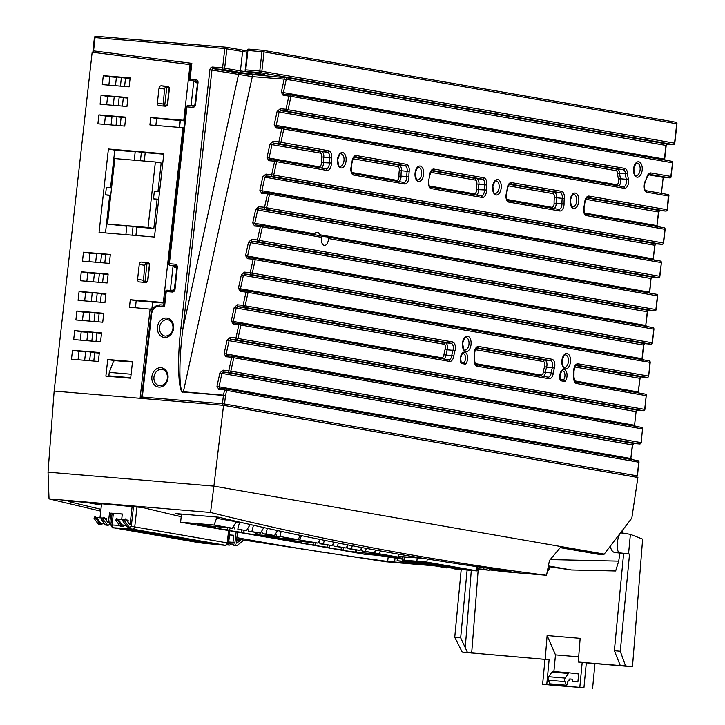 <?xml version="1.0" encoding="UTF-8"?>
<svg xmlns="http://www.w3.org/2000/svg" width="725" height="725" viewBox="0 0 725 725"><rect width="100%" height="100%" fill="white"/><g stroke="black" fill="none" stroke-linecap="round" stroke-linejoin="round"><path stroke-width="1.09" d="M461.2 362.391L460.611 358.032C461.979 353.954 462.813 352.441 463.13 353.501A5.002 2.8 94.8 0 1 465.468 358.966A5.002 2.8 94.8 0 1 464.118 362.527L461.028 361.983L464.118 362.527L465.477 364.177L461.245 363.433L460.466 361.893M559.908 379.211L560.688 380.752A6.498 3.634 -85.2 0 1 559.8 375.287A6.498 3.634 -85.2 0 1 564.113 369.451A6.498 3.634 -85.2 0 1 566.977 376.538A6.498 3.634 -85.2 0 1 564.92 381.495L563.561 379.846A5.002 2.8 94.8 0 0 564.911 376.284A5.002 2.8 94.8 0 0 562.573 370.819C562.256 369.759 561.422 371.272 560.053 375.351L560.643 379.71M261.48 225.475L320.976 235.833L261.39 225.457A1.504 1.242 99.9 0 1 262.368 227.034L259.441 240.446L656.143 309.557L657.675 295.9A1.504 1.504 0 0 0 656.433 294.259A1.504 1.242 99.9 0 1 657.421 295.836L657.675 295.9M320.885 235.824L321.673 237.365L260.347 226.517L254.566 226.037A1.504 0.843 -85.2 0 1 255.472 224.949A1.504 0.843 -85.2 0 1 255.517 224.958L261.218 225.439M255.662 209.489L257.683 210.005L259.396 208.673L652.428 277.122L658.209 277.612L265.178 209.153L259.396 208.673A1.504 0.843 94.8 0 1 258.734 207.033A1.504 0.843 94.8 0 1 258.78 206.77L255.662 209.489L252.726 222.901L314.596 233.84A6.253 3.498 -85.2 0 1 317.178 232.272A6.253 3.498 -85.2 0 1 319.662 234.719L649.491 292.166L650.47 293.752M321.664 236.441L327.084 236.903L328.443 238.543A6.253 3.498 -85.2 0 1 328.371 239.794A6.253 3.498 -85.2 0 1 324.392 245.422A6.253 3.498 -85.2 0 1 321.465 238.597A6.253 3.498 -85.2 0 1 321.673 237.365M327.265 236.93L656.352 294.25A1.504 1.242 99.9 0 1 656.433 294.259L327.084 236.903M282.741 127.419L623.201 186.715A1.504 1.242 99.9 0 1 624.279 188.31L283.819 129.014L280.883 142.417A1.504 1.242 99.9 0 1 279.478 143.804A1.504 0.843 -85.2 0 1 278.817 142.172A1.504 0.843 -85.2 0 1 278.862 141.901L281.789 128.497L276.007 128.008A1.504 0.843 -85.2 0 1 276.923 126.92A1.504 0.843 -85.2 0 1 276.959 126.929L282.741 127.419A1.504 1.242 99.9 0 1 283.819 129.014L281.789 128.497M543.433 376.338A5.002 2.8 -85.2 0 0 545.445 372.405L551.227 372.886A20.001 11.183 -85.2 0 1 552.396 367.629L546.614 367.14A1.504 0.453 17.2 0 1 544.638 366.424A3.498 1.958 94.8 0 0 544.865 365.327A3.498 1.958 94.8 0 0 543.324 361.512A1.504 1.242 99.9 0 1 544.729 360.126A5.002 2.8 -85.2 0 1 546.931 365.572A5.002 2.8 -85.2 0 1 546.614 367.14A20.001 11.183 94.8 0 0 545.445 372.405L543.378 372.079A21.505 12.026 -85.2 0 1 544.638 366.424M564.422 367.33A6.253 3.498 94.8 0 0 568.391 361.702A6.253 3.498 94.8 0 0 565.464 354.869C564.857 353.646 563.76 355.531 562.147 360.524C562.817 366.388 563.579 368.653 564.422 367.33M464.979 350.012A6.253 3.498 94.8 0 0 468.957 344.384A6.253 3.498 94.8 0 0 466.021 337.551C465.423 336.327 464.317 338.212 462.713 343.206C463.384 349.06 464.136 351.335 464.979 350.012M248.512 242.159L250.533 242.676L252.246 241.343L648.694 310.391L654.485 310.88L258.028 241.833L252.246 241.343A1.504 0.843 94.8 0 1 251.584 239.712A1.504 0.843 94.8 0 1 251.629 239.44L248.512 242.159L245.576 255.572L247.597 256.088L248.367 257.629L254.067 258.109M245.576 255.572L247.415 258.707A1.504 0.843 -85.2 0 1 248.322 257.629L248.312 257.629A1.504 0.843 -85.2 0 1 248.367 257.629M241.362 274.838L243.382 275.355L245.095 274.023L644.969 343.668L650.751 344.148L250.886 274.512L245.095 274.023A1.504 0.843 94.8 0 1 244.434 272.392A1.504 0.843 94.8 0 1 244.479 272.12L241.362 274.838L238.425 288.251L240.455 288.767L241.217 290.308A1.504 0.843 -85.2 0 1 241.217 290.308L246.917 290.788M241.126 290.299L241.18 290.299A1.504 0.843 -85.2 0 0 240.265 291.387L238.425 288.251M234.012 322.978L234.03 322.978A1.504 0.843 94.8 0 0 233.115 324.057L238.906 324.546A1.504 0.843 94.8 0 1 239.812 323.468L234.03 322.978A1.504 0.843 94.8 0 1 234.066 322.978L233.305 321.438L231.275 320.921L233.115 324.057M231.275 320.921L234.211 307.518L236.232 308.034L237.945 306.702L445.286 342.807A5.002 2.8 -85.2 0 1 447.488 348.254A5.002 2.8 -85.2 0 1 447.171 349.822A20.001 11.183 94.8 0 0 446.002 355.087A5.002 2.8 -85.2 0 1 443.99 359.02M224.134 353.601L634.565 425.249L636.097 411.592L229.091 340.705L226.155 354.117L226.916 355.658A1.504 0.843 94.8 0 0 226.88 355.649L226.88 355.649A1.504 0.843 94.8 0 0 225.964 356.736L224.134 353.601L227.061 340.188L229.091 340.705L230.804 339.373L637.502 410.205L643.283 410.694A1.504 1.242 -80.1 0 0 644.688 409.308L646.22 395.651L576.602 383.525A1.504 1.242 -80.1 0 0 575.523 381.93M639.704 443.963A1.504 0.843 -85.2 0 1 639.595 443.972A1.504 1.504 0 0 0 641.208 442.64L642.495 428.919L233.776 357.742A1.504 1.242 -80.1 0 0 232.707 356.147A1.504 0.843 94.8 0 0 232.662 356.138A1.504 0.843 94.8 0 0 231.755 357.226L225.964 356.736M225.475 388.817L219.775 388.337L219.004 386.797L630.832 458.517L632.363 444.86A1.504 1.242 99.9 0 1 633.768 443.473A1.504 0.843 -85.2 0 0 633.813 443.483A1.504 0.843 -85.2 0 1 633.813 443.483L639.595 443.972A1.504 0.843 -85.2 0 1 639.55 443.963A1.504 1.242 -80.1 0 0 640.963 442.576L230.84 371.155L233.776 357.742L231.755 357.226L228.819 370.638A1.504 0.843 -85.2 0 0 228.774 370.901A1.504 0.843 -85.2 0 0 229.435 372.532L223.653 372.052L633.768 443.473L639.55 443.963L229.435 372.532A1.504 1.242 -80.1 0 0 230.84 371.155L223.037 370.149L219.92 372.868L221.941 373.384L223.653 372.052A1.504 0.843 -85.2 0 1 222.992 370.412A1.504 0.843 -85.2 0 1 223.037 370.149M219.775 388.337A1.504 0.843 94.8 0 0 219.729 388.328L219.729 388.328A1.504 0.843 94.8 0 0 218.823 389.416L216.983 386.28L219.92 372.868M633.813 443.483L632.617 444.923L221.941 373.384L219.004 386.797L216.983 386.28M331.615 158.005A18.506 10.349 94.8 0 0 331.37 163.016A6.498 3.634 -85.2 0 1 331.298 164.62A6.498 3.634 -85.2 0 1 326.984 170.448A1.504 1.242 -80.1 0 0 326.005 168.862A5.002 2.8 94.8 0 0 326.051 168.871A5.002 2.8 94.8 0 0 329.232 164.367A5.002 2.8 94.8 0 0 329.286 163.134A20.001 11.183 -85.2 0 1 329.494 158.213A20.001 11.183 -85.2 0 1 329.549 157.715L331.615 158.005A6.498 3.634 -85.2 0 0 331.633 157.842A6.498 3.634 -85.2 0 0 328.769 150.764L278.862 141.901L273.071 141.42L269.954 144.139L271.984 144.656L273.697 143.323L321.574 151.661A5.002 2.8 -85.2 0 1 323.785 157.108A5.002 2.8 -85.2 0 1 323.767 157.234A20.001 11.183 94.8 0 0 323.703 157.724A20.001 11.183 94.8 0 0 323.495 162.654L321.411 162.772A21.505 12.026 -85.2 0 1 321.701 156.944A3.498 1.958 94.8 0 0 321.71 156.854A3.498 1.958 94.8 0 0 320.169 153.047L271.984 144.656L269.048 158.059L267.017 157.542L269.954 144.139M276.959 126.929L283.674 128.098L276.959 126.929L276.198 125.389L274.168 124.872L277.104 111.46L279.125 111.976L280.838 110.644L617.419 169.26A5.002 2.8 -85.2 0 1 619.658 173.157A20.001 11.183 94.8 0 0 620.555 178.785L626.337 179.274A1.504 0.671 -14.8 0 0 628.348 178.631A6.498 3.634 -85.2 0 1 628.593 182.473A6.498 3.634 -85.2 0 1 624.279 188.31M670.235 177.942L649.482 174.326A1.504 1.242 -80.1 0 0 650.896 172.94L670.815 176.411L670.969 177.308L670.235 177.942L663.212 177.353L661.418 193.367M663.212 177.353L648.449 174.779M247.062 52.182A12.506 0.517 6.4 0 1 242.594 51.511L224.786 48.521A1.504 0.843 -85.2 0 1 225.738 47.17A1.504 0.843 -85.2 0 1 225.783 47.179A1.504 1.242 99.9 0 1 226.852 48.774L224.677 68.141A1.504 1.242 99.9 0 1 223.273 69.518L213.358 68.685L239.903 73.316L287.68 77.919A1.504 1.242 -80.1 0 0 286.275 79.297L283.339 92.709L284.109 94.25L289.81 94.73M284.109 94.25A1.504 0.843 94.8 0 0 284.064 94.25L284.055 94.25A1.504 0.843 94.8 0 0 283.158 95.328L290.97 96.334L288.033 109.747L624.606 168.363A6.498 3.634 -85.2 0 1 627.524 173.429A18.506 10.349 94.8 0 0 628.348 178.631M645.93 190.666L668.459 194.59L645.839 190.648A1.504 1.242 99.9 0 1 646.827 192.234A6.498 3.634 -85.2 0 1 644.027 188.192A6.498 3.634 -85.2 0 1 645.033 181.54A18.506 10.349 94.8 0 0 646.972 176.818A6.498 3.634 -85.2 0 1 650.896 172.94M665.831 211.075A1.504 0.843 -85.2 0 1 665.722 211.075A1.504 1.504 0 0 0 667.335 209.743L668.368 194.581L668.613 196.031L646.827 192.234M258.78 206.77L264.562 207.259L267.498 193.847L261.716 193.358L259.876 190.222L261.897 190.738L262.667 192.279L268.368 192.759A1.504 0.843 -85.2 0 1 268.449 192.768A1.504 1.242 99.9 0 1 269.519 194.363L266.583 207.776L659.868 276.288L661.399 262.631A1.504 1.504 0 0 0 660.167 260.991A1.504 1.242 99.9 0 1 661.155 262.568L267.498 193.847A1.504 0.843 -85.2 0 1 268.404 192.759L262.622 192.27A1.504 0.843 -85.2 0 1 262.667 192.279M262.577 192.27L262.622 192.27A1.504 0.843 -85.2 0 0 261.716 193.358M326.984 170.448L276.669 161.684L273.733 175.097L265.93 174.091A1.504 0.843 94.8 0 0 265.885 174.363A1.504 0.843 94.8 0 0 266.546 175.994L656.161 243.854L661.943 244.343L272.328 176.483L266.546 175.994L264.833 177.326L261.897 190.738L653.225 258.897A1.504 1.242 -80.1 0 0 653.37 259.804M259.876 190.222L262.803 176.809L655.001 245.304L656.197 243.854A1.504 0.843 94.8 0 0 656.243 243.863M326.051 168.871L275.69 160.107A1.504 1.504 0 0 0 275.554 160.089A1.504 0.843 94.8 0 0 274.648 161.167L276.669 161.684A1.504 1.242 -80.1 0 0 275.6 160.089A1.504 0.843 94.8 0 0 275.554 160.089L269.772 159.6A1.504 0.843 94.8 0 0 269.772 159.6L269.718 159.591M267.017 157.542L268.857 160.678A1.504 0.843 94.8 0 1 269.772 159.6L269.048 158.059L319.054 166.777A3.498 1.958 94.8 0 0 321.374 163.632A3.498 1.958 94.8 0 0 321.411 162.772M667.435 144.048A1.504 0.843 -85.2 0 1 667.399 144.048L666.202 145.489L664.671 159.147L281.318 92.193L283.158 95.328M664.562 159.989A1.504 1.242 -80.1 0 1 664.417 159.083L665.949 145.426L286.275 79.297L252.318 76.633L211.954 70.071L182.954 328.588C178.703 359.473 178.939 394.228 183.38 391.781L223.454 395.152L224.605 389.896L218.823 389.416M239.903 73.316A1.504 1.242 -80.1 0 0 238.498 74.693L182.954 328.588L180.887 328.334L209.887 69.827L211.954 70.071A1.504 1.242 -80.1 0 1 213.358 68.685A1.504 0.843 -85.2 0 1 212.697 67.053L222.611 67.887L224.786 48.521L95.047 37.6L93.561 50.859L191.844 63.32L191.273 64.797M141.91 397.019L222.475 403.725L223.409 395.424L183.334 392.044A1.504 0.843 -85.2 0 1 183.38 391.781L252.318 76.633A1.504 0.843 -85.2 0 0 252.363 76.37A1.504 0.843 -85.2 0 0 251.702 74.738M183.334 392.044C178.314 394.463 176.972 359.428 180.887 328.334M649.636 293.072A1.504 1.242 -80.1 0 1 649.491 292.166L651.023 278.509L257.683 210.005L254.747 223.418L255.517 224.958M644.679 409.38L237.99 338.475L235.969 337.959L238.906 324.546L240.927 325.063A1.504 1.242 -80.1 0 0 239.857 323.468A1.504 0.843 94.8 0 0 239.812 323.468A1.504 1.504 0 0 1 239.948 323.477L448.585 359.817A5.002 2.8 94.8 0 0 448.63 359.827A5.002 2.8 94.8 0 0 451.784 355.567A20.001 11.183 -85.2 0 1 452.953 350.311A5.002 2.8 94.8 0 0 453.279 348.743A5.002 2.8 94.8 0 0 451.068 343.297A1.504 1.242 -80.1 0 0 452.482 341.91A6.498 3.634 -85.2 0 1 455.345 348.988A6.498 3.634 -85.2 0 1 454.928 351.027A18.506 10.349 94.8 0 0 453.841 355.893L443.945 354.761A21.505 12.026 -85.2 0 1 445.195 349.106A1.504 0.453 -162.8 0 0 447.171 349.822L452.953 350.311A1.504 0.453 17.2 0 1 454.928 351.027M563.651 379.864L560.47 379.311L563.651 379.864M643.438 410.694A1.504 0.843 -85.2 0 1 643.329 410.703A1.504 0.843 -85.2 0 1 643.283 410.694L236.586 339.862A1.504 1.242 -80.1 0 0 237.99 338.475L240.927 325.063L449.572 361.403A1.504 1.242 -80.1 0 0 448.494 359.808L240.029 323.504M641.208 442.64L642.495 428.919A1.504 1.242 -80.1 0 0 641.417 427.333L232.707 356.147L226.916 355.658M636.206 477.195A1.504 1.242 -80.1 0 0 637.23 475.854L637.221 475.917M637.483 475.917L638.761 462.197L226.626 390.413L225.475 395.669L223.409 395.424A1.504 0.843 -85.2 0 1 223.454 395.152L225.475 395.669L224.551 403.979L637.23 475.854L638.761 462.197A1.504 1.242 -80.1 0 0 637.692 460.602L225.738 388.854M168.952 263.746L168.708 263.683A1.504 1.504 0 0 0 169.94 265.332A1.504 1.242 -80.1 0 0 170.031 265.341L176.483 266.329M164.62 106.122L164.33 105.225M166.913 87.317L167.538 86.837M144.846 282.406L144.565 281.508M147.139 263.601L147.764 263.13M162.88 305.044L163.904 304.681M174.236 289.773L171.345 290.517M176.592 267.915L173.701 265.984M194.762 105.089L192.062 105.841M197.291 83.239L194.418 81.309M180.326 120.486L179.546 127.428M152.622 302.126L151.824 309.212M196.683 81.182L190.748 80.665L197.182 81.653M191.844 63.32L190.086 79.034A1.504 0.843 -85.2 0 0 190.748 80.665A1.504 1.242 99.9 0 1 190.657 80.656A1.504 1.504 0 0 1 189.415 79.016L195.868 79.523A1.504 0.843 -85.2 0 0 196.529 81.155A1.504 1.242 -80.1 0 1 196.62 81.164L197.345 82.686L198.016 82.713A3 2.483 -80.1 0 0 195.868 79.523M193.657 105.977L187.956 105.497A1.504 0.843 94.8 0 0 187.92 105.497A1.504 0.843 94.8 0 0 186.959 106.847L169.369 263.71L175.16 264.199A1.504 0.843 -85.2 0 0 175.822 265.83L170.031 265.341A1.504 0.843 -85.2 0 1 169.369 263.71L168.708 263.683L186.298 106.82L192.75 107.327A3 2.483 -80.1 0 0 195.56 104.563L194.898 104.536L197.599 82.75M186.561 106.811A1.504 1.242 99.9 0 1 187.802 105.497M173.139 290.671L167.248 290.172A1.504 0.843 94.8 0 0 167.203 290.163A1.504 0.843 94.8 0 0 166.252 291.513L164.557 306.621L164.475 303.675L163.034 305.062L164.557 306.621L159.6 306.204A8.501 7.042 -80.1 0 0 151.625 314.052L142.327 396.983A1.504 0.843 94.8 0 0 142.78 398.523M164.158 304.509A1.504 1.242 99.9 0 1 163.071 305.062M151.217 314.088L150.963 314.025C152.15 308.043 155.34 304.98 160.551 304.853A1.504 0.843 94.8 0 1 160.597 304.853L162.998 305.053M179.184 127.401L179.963 120.45M195.333 81.472L195.197 82.641M174.616 266.138L174.489 267.317M171.943 290.018L171.879 290.562M166.832 380.987L167.647 377.39M92.854 52.282L94.386 37.582L95.047 37.6A1.504 0.843 94.8 0 1 95.999 36.25L225.738 47.17A1.504 1.504 0 0 1 225.874 47.188L241.615 49.934A1.504 1.242 -80.1 0 0 241.525 49.916L225.964 47.207M92.99 52.345L93.561 50.859M144.782 265.278L145.363 263.746L147.003 263.592L145 281.463L143.36 281.626L144.782 265.278M145 281.463L146.242 281.572A1.504 1.242 -80.1 0 0 147.646 280.185L149.314 265.287A1.504 1.242 -80.1 0 0 148.244 263.692L147.003 263.592M164.557 88.994L165.137 87.462L166.777 87.308L164.774 105.179L163.134 105.343L164.557 88.994M164.774 105.179L166.016 105.288A1.504 1.242 -80.1 0 0 167.421 103.902L169.088 89.003A1.504 1.242 -80.1 0 0 168.019 87.408L166.777 87.308M560.235 547.665L597.337 554.127L603.789 554.67L631.828 518.103L637.891 477.485L223.554 405.329L54.148 391.065L92.157 52.2L190.032 64.597L183.788 120.268L150.737 117.486L149.903 124.936L182.954 127.718L163.343 302.506L130.292 299.724L129.458 307.173L152.549 309.339M150.12 308.913L140.088 398.297L54.148 391.065L48.031 472.165L213.911 486.131L223.554 405.329M183.788 120.268L184.775 120.441M191.047 105.759L193.802 81.2M190.032 64.597L190.865 64.742M150.737 117.486L156.645 118.51L155.866 125.434M184.73 120.848L156.645 118.51M182.954 127.718L183.942 127.89M164.33 302.678L163.343 302.506M170.339 290.435L173.085 265.876M130.292 299.724L136.2 300.757L135.43 307.681M164.285 303.095L136.2 300.757M147.8 262.604L141.602 262.087A2.501 2.066 -80.1 0 0 139.263 264.389L137.587 279.288A2.501 2.066 -80.1 0 0 139.381 281.943L145.58 282.469A2.501 2.066 -80.1 0 0 147.918 280.158L149.595 265.259A2.501 2.066 -80.1 0 0 147.8 262.604L148.099 262.658M149.006 263.229L145.915 263.692M143.586 281.608L144.012 282.333M107.744 359.482L105.877 376.121L130.663 378.205L132.53 361.576L107.744 359.482L113.834 360.542L113.816 361.558M132.476 362.092L115.23 360.66M130.727 377.689L108.859 375.84L109.248 372.369L113.834 360.542M115.701 376.42L115.637 376.946M102.742 322.226L103.748 313.282L76.895 311.025L75.889 319.961L102.742 322.226M89.066 321.075L90.054 312.33L99.126 313.463L98.183 321.837M95.011 312.747L94.032 321.492M99.126 313.463L103.684 313.843M82.469 320.513L83.402 312.158L76.895 311.025M83.402 312.158L90.009 312.702M100.548 341.837L101.545 332.902L74.693 330.636L73.687 339.572L100.548 341.837M86.873 340.687L87.852 331.941L92.809 332.358L96.923 333.083L95.99 341.457M92.809 332.358L91.83 341.103M96.923 333.083L101.482 333.455M80.267 340.134L81.209 331.769L74.693 330.636M81.209 331.769L87.807 332.322M98.346 361.449L99.352 352.513L72.491 350.257L71.485 359.192L98.346 361.449M84.671 360.298L85.65 351.562L90.607 351.978L94.73 352.694L93.788 361.068M90.607 351.978L89.628 360.715M94.73 352.694L99.289 353.075M78.064 359.745L79.007 351.389L72.491 350.257M79.007 351.389L85.604 351.933M129.15 86.846L130.147 77.901L103.294 75.645L102.288 84.58L129.15 86.846M115.474 85.695L116.453 76.95L125.525 78.082L124.591 86.456M121.41 77.367L120.432 86.112M125.525 78.082L130.083 78.463M108.868 85.133L109.81 76.778L103.294 75.645M109.81 76.778L116.408 77.33M126.948 106.457L127.953 97.522L101.092 95.256L100.095 104.201L126.948 106.457M113.272 105.306L114.251 96.57L119.208 96.987L123.332 97.703L122.389 106.077M119.208 96.987L118.229 105.723M123.332 97.703L127.89 98.083M106.666 104.753L107.608 96.398L101.092 95.256M107.608 96.398L114.215 96.942M124.745 126.078L125.751 117.133L98.89 114.876L97.893 123.812L124.745 126.078M111.07 124.927L112.049 116.181L121.129 117.314L120.187 125.688M117.015 116.598L116.027 125.343M121.129 117.314L125.688 117.695M104.472 124.365L105.406 116.009L98.89 114.876M105.406 116.009L112.012 116.562M109.348 263.374L110.345 254.439L83.493 252.182L82.487 261.118L109.348 263.374M95.673 262.223L96.652 253.487L101.609 253.904L105.723 254.62L104.79 262.994M101.609 253.904L100.63 262.64M105.723 254.62L110.282 255.001M89.066 261.671L90.009 253.315L83.493 252.182M90.009 253.315L96.606 253.859M86.864 281.282L87.807 272.926L81.291 271.793L80.294 280.729L107.146 282.995L108.152 274.05L81.291 271.793M93.471 281.844L94.449 273.098L99.407 273.515L98.428 282.261M99.407 273.515L108.088 274.612M87.807 272.926L94.413 273.479M103.53 274.231L102.588 282.605M104.944 302.606L105.95 293.67L79.088 291.405L78.092 300.349L104.944 302.606M91.268 301.455L92.247 292.719L97.213 293.136L101.328 293.852L100.385 302.225M97.213 293.136L96.226 301.872M101.328 293.852L105.886 294.232M84.671 300.902L85.604 292.547L79.088 291.405M85.604 292.547L92.211 293.09M167.692 103.874L169.36 88.976A2.501 2.066 -80.1 0 0 167.575 86.32L161.376 85.795A2.501 2.066 -80.1 0 0 159.038 88.106L157.361 103.004A2.501 2.066 -80.1 0 0 159.156 105.66L165.345 106.185A2.501 2.066 -80.1 0 0 167.692 103.874M168.78 86.946L165.69 87.408M163.361 105.315L163.787 106.049M144.275 161.05L145.218 152.649L135.231 151.462L134.243 160.207M141.429 151.987L140.442 160.733M148.036 227.478L155.386 161.983L114.849 158.576L107.499 224.07L148.036 227.478L153.836 228.493L157.089 199.466L153.501 198.84L158.703 199.284M105.478 232.924L109.674 195.523L105.524 194.808L106.367 187.358L111.568 187.793M105.524 194.808L110.735 195.243M109.674 195.523L110.689 195.614M110.553 187.712L114.767 150.12L108.415 149.006L99.062 232.381L154.47 237.048L163.823 153.673L108.415 149.006M135.919 235.489L136.862 227.079L133.074 226.417L126.875 225.901L125.896 234.637M133.074 226.417L132.095 235.163M159.545 191.835L154.334 191.391L153.501 198.84M157.089 199.466L158.675 199.602M157.959 191.699L161.186 162.998L155.386 161.983M126.839 226.245L107.499 224.07M136.862 227.079L153.836 228.493M114.767 150.12L135.185 151.815M145.218 152.649L163.768 154.189M476.443 566.606L475.99 570.675L477.05 570.947L454.212 568.898M477.295 568.781L483.811 569.324L483.992 567.702M483.811 569.324L489.076 570.24L490.29 568.599M422.82 558.268L398.043 556.61M398.17 556.311L411.129 557.398L409.371 557.099L408.909 555.939M422.766 558.694L417.337 557.362M417.509 557.779L409.371 557.099M409.534 560.76L420.183 561.658L467.09 569.832L456.451 568.935L409.534 560.76M456.551 567.992L456.451 568.935M475.99 570.675L426.88 562.129L427.224 558.993L426.88 562.129L403.961 560.144L404.296 557.144L403.961 560.144C402.067 560.035 401.904 560.126 403.462 560.407L446.935 567.983M416.884 560.978L417.192 558.223L416.884 560.978L426.88 562.129M489.076 570.24L477.258 569.089M403.462 560.407C401.904 560.126 402.067 560.035 403.961 560.144C402.067 560.035 401.904 560.126 403.462 560.407M298.174 548.58L296.743 548.526M303.204 549.224L301.772 549.16M316.49 551.48L315.058 551.417M321.528 552.097L320.097 552.033M181.413 514.895A9380.893 5245.176 -85.2 0 1 175.948 513.599L218.705 517.206A9380.893 5245.176 94.8 0 0 510.926 571.436L489.52 569.632M402.602 558.295A9380.893 5245.176 -85.2 0 1 391.047 556.465M603.789 554.67L560.661 547.158L549.459 560.507L546.541 575.297L504.564 571.771A9380.893 5245.176 -85.2 0 1 495.637 570.611L489.33 569.895M550.23 559.582L618.697 561.141L615.652 570.992L571.454 569.986L548.263 566.578M619.929 553.112L618.697 561.141M622.476 533.074L622.893 529.776M571.454 569.986L548.39 565.926M604.26 554.108L213.911 486.131L210.54 512.475L49.037 498.882L48.031 472.165M546.541 575.297C433.233 560.869 321.229 539.935 210.54 512.475M49.037 498.882L100.73 511.134M110.852 513.418L112.085 513.699M236.767 538.856L241.253 539.663M241.987 539.79L385.736 561.766L435.118 565.917M74.53 501.428L117.078 505.135A9380.893 5245.176 -85.2 0 0 117.622 505.271L142.925 507.582A9380.893 5245.176 94.8 0 0 181.214 516.707M378.613 555.413A9380.893 5245.176 94.8 0 0 402.502 559.165M413.123 562.092L397.119 560.742A9380.893 5245.176 94.8 0 0 427.351 564.857L387.676 561.44A9380.893 5245.176 -85.2 0 1 236.903 537.651M397.119 560.742L397.382 558.377M74.938 501.455L74.521 501.555A9380.893 5245.176 94.8 0 0 75.065 501.691A5.002 2.8 -85.2 0 1 75.119 501.473M75.065 501.691L69.292 501.211M100.938 509.294A9380.893 5245.176 -85.2 0 1 68.721 501.591L68.766 501.192M427.351 564.857L426.817 564.784M109.248 372.369L131.116 374.209M114.233 360.579L132.467 362.11M208.764 525.208L197.39 524.075L208.764 525.208M278.926 537.424L267.552 536.301L278.926 537.424M201.387 525.217L232.417 528.217L236.114 522.109L239.458 522.689L237.8 529.159L246.446 530.664L250.152 524.547L251.122 524.719M213.576 526.241L213.25 527.383A16.503 0.68 6.4 0 1 201.233 525.371A16.503 0.68 6.4 0 1 201.351 525.308M267.326 528.335L265.867 534.044L262.459 533.763L274.512 535.548L277.53 530.564M262.459 533.763L261.752 531.008M253.46 525.244L251.838 531.606L248.43 531.316L260.483 533.111L263.837 527.564M251.838 531.606L260.483 533.111M248.43 531.316L247.723 528.561M249.98 524.837L252.626 525.063M237.8 529.159L246.446 530.664M234.392 528.869L233.686 526.123M235.942 522.39L239.458 522.689M300.096 535.358L298.256 539.69L264.788 536.872L180.597 522.208L181.504 514.07M180.597 522.208L214.065 525.027L217.038 517.061M216.893 518.375L243.926 523.088M281.209 531.362L279.895 536.491L276.488 536.201L275.781 533.455M298.256 539.69L279.895 536.491M232.417 528.217L214.065 525.027M265.867 534.044L274.512 535.548M276.488 536.201L255.354 534.715A16.503 0.68 6.4 0 1 243.328 532.703A16.503 0.68 6.4 0 1 243.446 532.639L241.316 532.268A16.503 0.68 6.4 0 1 229.299 530.256A16.503 0.68 6.4 0 1 229.417 530.202L227.288 529.83A16.503 0.68 6.4 0 1 215.262 527.818A16.503 0.68 6.4 0 1 215.388 527.755L213.25 527.383M227.877 527.737L227.288 529.83M230.287 528.045L229.417 530.202M241.905 530.183L241.316 532.268M244.316 530.482L243.446 532.639M255.943 532.621L255.354 534.715M257.121 532.821L256.414 534.905M215.914 526.441L215.388 527.755M294.341 540.116L282.958 538.983L294.341 540.116M378.532 554.779L367.158 553.646L378.532 554.779M366.252 548.372L365.472 551.39L362.065 551.109L374.118 552.903L375.804 550.121M365.472 551.39L374.118 552.903M362.065 551.109L361.358 548.354M352.259 545.753L351.444 548.952L348.036 548.662L360.089 550.456L361.847 547.556M351.444 548.952L360.089 550.456M348.036 548.662L347.329 545.916M338.294 543.061L337.406 546.505L333.998 546.215L346.052 548.009L347.928 544.928M337.406 546.505L346.052 548.009M333.998 546.215L333.292 543.469M324.338 540.315L323.377 544.058L319.97 543.777L332.023 545.572L334.044 542.237M323.377 544.058L332.023 545.572M319.97 543.777L319.263 541.022M286.964 540.125L317.994 543.125L320.196 539.482M399.049 554.253L397.862 557.036L364.394 554.217L266.184 536.989M266.166 537.107L299.633 539.926L301.455 535.648M380.253 550.928L379.51 553.837L376.094 553.547L375.387 550.801M397.862 557.036L379.51 553.837M317.994 543.125L299.633 539.926M299.153 541.149L298.827 542.291A16.503 0.68 6.4 0 1 286.81 540.279A16.503 0.68 6.4 0 1 286.928 540.216M301.491 541.348L300.957 542.662L298.827 542.291M313.454 542.635L312.865 544.729A16.503 0.68 6.4 0 1 300.839 542.717A16.503 0.68 6.4 0 1 300.957 542.662M315.864 542.943L314.994 545.1L312.865 544.729M327.483 545.082L326.893 547.176A16.503 0.68 6.4 0 1 314.877 545.164A16.503 0.68 6.4 0 1 314.994 545.1M329.893 545.39L329.023 547.547L326.893 547.176M341.511 547.529L340.922 549.623A16.503 0.68 6.4 0 1 328.905 547.611A16.503 0.68 6.4 0 1 329.023 547.547M343.922 547.828L343.061 549.994L340.922 549.623M355.549 549.976L354.96 552.06A16.503 0.68 6.4 0 1 342.934 550.048A16.503 0.68 6.4 0 1 343.061 549.994M356.736 550.175L356.02 552.251L354.96 552.06M376.094 553.547L380.417 554.308L356.02 552.251M572.342 681.228L577.897 681.899L572.342 681.228L572.533 679.243L569.687 678.999M569.043 680.956L569.152 679.76M577.897 681.899L578.659 673.933L569.515 672.836A2.501 1.396 94.8 0 0 569.487 672.836A2.501 1.396 94.8 0 0 568.463 673.452L565.21 678.092A2.501 1.396 94.8 0 0 564.875 681.609L566.615 685.37L567.476 684.318L567.811 681.681L569.75 678.908L572.533 679.243M549.903 683.811L566.433 685.216L549.903 683.811L548.345 680.222A2.501 1.396 94.8 0 1 548.68 676.706L551.933 672.057A2.501 1.396 94.8 0 1 552.957 671.441A2.501 1.396 94.8 0 1 552.985 671.45L569.46 672.836M610.341 546.17A10.005 5.592 94.8 0 0 614.673 552.477L623.627 553.556L614.365 650.733L620.265 665.423L622.893 665.768L578.269 662.007A9372.392 5240.418 94.8 0 0 580.163 638.326L547.112 635.544L555.486 654.865L578.686 656.814M552.695 684.201L552.586 685.288L546.759 684.59L549.124 659.696L467.534 652.572L460.665 637.792L467.108 570.158M465.196 648.25A9362.396 5234.826 94.8 0 0 471.268 570.566M461.2 569.578L454.738 637.293L462.251 652.119L544.992 659.378M460.665 637.792L454.738 637.293M467.534 652.572L462.251 652.119M546.759 684.59L542.626 684.237L544.992 659.351L549.124 659.696M478.228 569.17A9372.392 5240.418 -85.2 0 1 471.667 653.035M545.209 659.224A9372.392 5240.418 94.8 0 0 547.112 635.544M555.486 654.865L553.9 671.522M552.586 685.288L583.942 687.717L542.626 684.237M594.953 663.583L592.552 688.75M632.481 666.746L625.548 665.867L620.283 651.231L629.545 554.054L621.071 553.021C614.374 555.468 617.328 528.543 623.246 533.147L630.397 534.37L642.64 539.128L632.481 666.746L586.317 662.831L583.942 687.717M578.269 662.007L586.317 662.831M582.184 662.478L579.81 687.373M620.265 665.423L625.548 665.867M614.365 650.733L620.283 651.231M623.627 553.556L629.545 554.054M614.673 552.477L621.071 553.021M630.397 534.37L628.539 553.927M620.491 532.911L623.246 533.147M231.311 544.031L230.233 544.865A3 1.677 -85.2 0 1 229.444 545.127A3 1.677 -85.2 0 1 229.363 545.118A3 1.677 -85.2 0 1 228.058 543.188M227.07 544.838A3 1.677 94.8 0 0 227.396 544.955A3 1.677 94.8 0 0 227.478 544.964A3 1.677 94.8 0 0 227.559 544.973M236.142 531.878L234.954 542.436A3 1.677 94.8 0 0 236.278 545.698A3 1.677 94.8 0 0 236.359 545.717A3 1.677 94.8 0 0 237.157 545.445L242.322 541.457L241.869 539.183L236.703 543.179L236.341 542.672L237.519 532.123M233.776 535.34L228.991 534.887L233.776 535.277L232.997 542.273A3 1.677 94.8 0 0 234.32 545.535A3 1.677 94.8 0 0 234.402 545.544A3 1.677 94.8 0 0 234.483 545.553M101.147 523.45A1.749 0.979 -85.2 0 1 101.092 523.45A1.749 0.979 -85.2 0 1 101.047 523.441A1.749 0.979 -85.2 0 1 100.594 523.124L96.507 517.514L101.464 517.931L100.992 518.946L105.08 524.556A3 1.677 94.8 0 0 105.868 525.099A3 1.677 94.8 0 0 105.95 525.108A3 1.677 94.8 0 0 106.031 525.118M122.289 514.097L110.88 513.137L109.819 522.571A3 1.677 -85.2 0 1 107.916 525.272A3 1.677 -85.2 0 1 107.826 525.263A3 1.677 -85.2 0 1 107.046 524.719L105.08 524.556M132.113 506.494L130.128 524.157L129.666 524.519L125.579 518.91L124.646 520.94L128.733 526.549A3 1.677 94.8 0 0 129.521 527.093A3 1.677 94.8 0 0 129.603 527.102A3 1.677 94.8 0 0 131.515 524.402L133.509 506.612M124.646 520.94L122.688 520.777L126.775 526.386A3 1.677 94.8 0 0 127.555 526.93A3 1.677 94.8 0 0 127.645 526.939A3 1.677 94.8 0 0 127.727 526.939M122.833 525.272A1.749 0.979 -85.2 0 1 122.788 525.272A1.749 0.979 -85.2 0 1 122.742 525.263A1.749 0.979 -85.2 0 1 122.28 524.945L118.193 519.345L123.15 519.762L122.688 520.777M124.147 525.389A3 1.677 -85.2 0 1 122.679 526.522A3 1.677 -85.2 0 1 122.597 526.504A3 1.677 -85.2 0 1 121.818 525.96L117.731 520.36L115.764 520.188L116.698 518.158L117.948 519.879M120.803 526.359A3 1.677 -85.2 0 1 120.722 526.35A3 1.677 -85.2 0 1 120.64 526.341A3 1.677 -85.2 0 1 119.852 525.797L115.764 520.188M102.452 523.559A3 1.677 -85.2 0 1 100.992 524.692A3 1.677 -85.2 0 1 100.911 524.683A3 1.677 -85.2 0 1 100.123 524.139L98.165 523.976A3 1.677 94.8 0 0 98.944 524.519A3 1.677 94.8 0 0 99.026 524.528A3 1.677 94.8 0 0 99.117 524.528M110.88 513.137L122.308 513.98L121.673 519.635M123.975 520.885L123.15 519.762M124.337 519.825L124.22 520.903M118.193 519.345L117.731 520.36M101.563 503.694L99.977 517.804M129.358 524.093L130.128 524.157M126.377 519.997L128.18 520.151L127.953 522.172M123.939 520.831L124.047 519.798L125.126 519.888M107.672 522.272L108.442 522.335L109.502 512.901M104.681 518.167L106.493 518.321L106.267 520.342M102.243 519.009L102.361 517.976L103.439 518.067M108.442 522.335L107.98 522.689L103.892 517.079L102.959 519.109L107.046 524.719M100.992 518.946L102.959 519.109M102.642 517.994L102.524 519.073M102.279 519.055L101.464 517.931M96.507 517.514L96.035 518.529L100.123 524.139M96.035 518.529L94.078 518.366L98.165 523.976M96.253 518.049L95.002 516.336L94.078 518.366M229.508 534.978L228.728 541.974A1.749 0.979 94.8 0 0 229.544 543.886L233.151 544.185M236.386 543.052L240.129 540.152L238.19 539.989M236.74 539.074L238.888 539.445L236.495 541.303M136.98 506.902L134.75 526.767A2.501 2.066 99.9 0 1 132.403 529.078L224.886 545.2L199.221 542.735L113.453 527.782L129.195 528.688L128.044 527.546M208.492 543.687L117.785 528.036L129.938 529.123L216.784 544.267L208.492 543.687L208.592 542.835M164.938 336.028L165.391 336.083C175.423 335.276 174.77 320.867 167.765 319.77A8.256 6.833 -80.1 0 0 167.267 319.707A8.256 6.833 -80.1 0 0 159.573 327.02A8.256 6.833 -80.1 0 0 164.938 336.028A8.256 6.833 -80.1 0 0 165.354 336.083M164.43 337.433A9.751 8.075 99.9 0 1 157.461 327.075A9.751 8.075 99.9 0 1 166.605 318.067A9.751 8.075 99.9 0 1 173.574 328.434A9.751 8.075 99.9 0 1 164.43 337.433M159.364 385.682L159.817 385.745C169.849 384.939 169.197 370.529 162.192 369.424A8.256 6.833 -80.1 0 0 161.702 369.36A8.256 6.833 -80.1 0 0 153.999 376.683A8.256 6.833 -80.1 0 0 159.364 385.682A8.256 6.833 -80.1 0 0 159.781 385.736M158.866 387.096A9.751 8.075 99.9 0 1 151.897 376.728A9.751 8.075 99.9 0 1 161.041 367.729A9.751 8.075 99.9 0 1 168.01 378.087A9.751 8.075 99.9 0 1 158.866 387.096M230.142 337.741A1.504 0.843 -85.2 0 1 230.188 337.469L235.969 337.959A1.504 0.843 -85.2 0 0 235.924 338.231A1.504 0.843 -85.2 0 0 236.586 339.862L230.804 339.373A1.504 0.843 -85.2 0 1 230.142 337.741M461.245 363.433A6.498 3.634 -85.2 0 1 460.357 357.969A6.498 3.634 -85.2 0 1 464.671 352.132A6.498 3.634 -85.2 0 1 467.534 359.219A6.498 3.634 -85.2 0 1 465.477 364.177M261.979 74.186A1.504 1.242 -80.1 0 0 262.16 74.213A14.002 0.571 6.4 0 1 258.327 74.584A14.002 0.571 6.4 0 1 239.023 72.264L223.273 69.518A1.504 0.843 -85.2 0 1 222.611 67.887L240.428 70.878A12.506 0.517 -173.6 0 0 251.303 72.328M283.52 77.412A1.504 0.843 -85.2 0 1 284.182 79.043A1.504 0.843 -85.2 0 1 284.137 79.315L281.318 92.193M290.072 94.767L671.278 161.158A1.504 1.242 99.9 0 1 671.368 161.177L289.982 94.748A1.504 1.242 99.9 0 0 289.891 94.739A1.504 0.843 94.8 0 0 289.855 94.73A1.504 0.843 94.8 0 0 288.94 95.818L286.003 109.23L280.222 108.741A1.504 0.843 94.8 0 0 280.176 109.013A1.504 0.843 94.8 0 0 280.838 110.644L286.629 111.133A1.504 1.242 -80.1 0 0 288.033 109.747L286.003 109.23A1.504 0.843 94.8 0 0 285.967 109.493A1.504 0.843 94.8 0 0 286.629 111.133L623.201 169.75A1.504 1.242 -80.1 0 0 624.606 168.363M616.495 185.537A1.504 1.242 99.9 0 1 616.35 184.63A3.498 1.958 94.8 0 0 618.67 181.495A3.498 1.958 94.8 0 0 618.543 179.419A21.505 12.026 -85.2 0 1 617.582 173.375A3.498 1.958 94.8 0 0 616.014 170.647L279.125 111.976L276.198 125.389L616.35 184.63M618.543 179.419A1.504 0.671 165.2 0 1 620.555 178.785A5.002 2.8 -85.2 0 1 620.736 181.739A5.002 2.8 -85.2 0 1 618.706 185.926M507.998 200.571L558.603 209.38A1.504 1.242 99.9 0 1 558.694 209.389A5.002 2.8 94.8 0 0 558.739 209.398A5.002 2.8 94.8 0 0 561.92 204.894A5.002 2.8 94.8 0 0 561.975 203.662A20.001 11.183 -85.2 0 1 562.183 198.741A20.001 11.183 -85.2 0 1 562.247 198.242A5.002 2.8 94.8 0 0 562.256 198.124A5.002 2.8 94.8 0 0 560.053 192.669L510.101 183.978A5.002 2.8 94.8 0 0 509.965 183.96C509.575 182.917 508.723 184.467 507.427 188.618L507.174 188.582A6.498 3.634 -85.2 0 1 511.506 182.591A1.504 1.242 99.9 0 1 510.101 183.978L509.883 183.951M511.506 182.591L561.458 191.291A6.498 3.634 -85.2 0 1 564.322 198.369A6.498 3.634 -85.2 0 1 564.304 198.532L556.456 197.753A20.001 11.183 94.8 0 0 556.401 198.251A20.001 11.183 94.8 0 0 556.193 203.181L554.108 203.299A21.505 12.026 -85.2 0 1 554.398 197.472A3.498 1.958 94.8 0 0 554.408 197.381A3.498 1.958 94.8 0 0 552.858 193.575L508.162 185.79M561.458 191.291A1.504 1.242 99.9 0 1 560.053 192.669L554.272 192.188A1.504 1.242 -80.1 0 0 552.858 193.575M507.427 188.618L506.313 193.484A18.506 10.349 94.8 0 0 507.128 189.044A18.506 10.349 94.8 0 0 507.174 188.582M564.304 198.532A18.506 10.349 94.8 0 0 564.059 203.544A6.498 3.634 -85.2 0 1 563.987 205.148A6.498 3.634 -85.2 0 1 559.673 210.975L508.896 202.13A6.498 3.634 -85.2 0 1 506.313 193.484M564.059 203.544L556.193 203.181A5.002 2.8 -85.2 0 1 556.138 204.414A5.002 2.8 -85.2 0 1 554.099 208.592M506.875 199.484L551.743 207.296A1.504 1.242 -80.1 0 0 551.888 208.211M551.743 207.296A3.498 1.958 94.8 0 0 554.072 204.16A3.498 1.958 94.8 0 0 554.108 203.299M509.168 184.331L554.272 192.188A5.002 2.8 -85.2 0 1 556.474 197.635A5.002 2.8 -85.2 0 1 556.456 197.753L554.398 197.472M430.433 187.059L481.037 195.868A1.504 1.242 99.9 0 1 481.128 195.886A5.002 2.8 94.8 0 0 481.173 195.886A5.002 2.8 94.8 0 0 484.354 191.391A5.002 2.8 94.8 0 0 484.409 190.158A20.001 11.183 -85.2 0 1 484.617 185.228A20.001 11.183 -85.2 0 1 484.681 184.739A5.002 2.8 94.8 0 0 484.69 184.612A5.002 2.8 94.8 0 0 482.487 179.166L432.535 170.466A5.002 2.8 94.8 0 0 432.399 170.448C432.009 169.405 431.167 170.964 429.871 175.115L429.617 175.069A6.498 3.634 -85.2 0 1 433.949 169.079A1.504 1.242 99.9 0 1 432.535 170.466L432.317 170.448M433.949 169.079L483.892 177.779A6.498 3.634 -85.2 0 1 486.765 184.857A6.498 3.634 -85.2 0 1 486.747 185.02L478.899 184.25A20.001 11.183 94.8 0 0 478.835 184.748A20.001 11.183 94.8 0 0 478.627 189.669L476.543 189.787A21.505 12.026 -85.2 0 1 476.832 183.96A3.498 1.958 94.8 0 0 476.842 183.878A3.498 1.958 94.8 0 0 475.301 180.063L430.605 172.278M483.892 177.779A1.504 1.242 99.9 0 1 482.487 179.166L476.706 178.676A5.002 2.8 -85.2 0 1 478.908 184.123A5.002 2.8 -85.2 0 1 478.899 184.25L476.832 183.96M429.871 175.115L428.747 179.981A18.506 10.349 94.8 0 0 429.562 175.532A18.506 10.349 94.8 0 0 429.617 175.069M486.747 185.02A18.506 10.349 94.8 0 0 486.493 190.032A6.498 3.634 -85.2 0 1 486.43 191.636A6.498 3.634 -85.2 0 1 482.116 197.463L431.33 188.618A6.498 3.634 -85.2 0 1 428.747 179.981M486.493 190.032L478.627 189.669A5.002 2.8 -85.2 0 1 478.573 190.902A5.002 2.8 -85.2 0 1 476.533 195.079M474.322 194.699A1.504 1.242 99.9 0 1 474.186 193.792A3.498 1.958 94.8 0 0 476.506 190.648A3.498 1.958 94.8 0 0 476.543 189.787M352.867 173.547L403.472 182.365A1.504 1.242 99.9 0 1 403.562 182.374L403.617 182.383A5.002 2.8 94.8 0 0 403.617 182.383A5.002 2.8 94.8 0 0 406.798 177.879A5.002 2.8 94.8 0 0 406.843 176.646A20.001 11.183 -85.2 0 1 407.051 171.725A20.001 11.183 -85.2 0 1 407.115 171.227A5.002 2.8 94.8 0 0 407.133 171.1A5.002 2.8 94.8 0 0 404.922 165.653L354.978 156.953A5.002 2.8 94.8 0 0 354.833 156.935C354.443 155.893 353.601 157.452 352.305 161.602L352.051 161.566A6.498 3.634 -85.2 0 1 356.383 155.567A1.504 1.242 99.9 0 1 354.978 156.953L354.752 156.935M356.383 155.567L406.335 164.267A6.498 3.634 -85.2 0 1 409.199 171.354A6.498 3.634 -85.2 0 1 409.181 171.508L401.333 170.738A20.001 11.183 94.8 0 0 401.269 171.236A20.001 11.183 94.8 0 0 401.061 176.157L398.977 176.284A21.505 12.026 -85.2 0 1 399.267 170.457A3.498 1.958 94.8 0 0 399.276 170.366A3.498 1.958 94.8 0 0 397.735 166.551L353.039 158.766M406.335 164.267A1.504 1.242 99.9 0 1 404.922 165.653L399.14 165.164A5.002 2.8 -85.2 0 1 401.342 170.611A5.002 2.8 -85.2 0 1 401.333 170.738L399.267 170.457M352.305 161.602L351.181 166.469A18.506 10.349 94.8 0 0 351.997 162.019A18.506 10.349 94.8 0 0 352.051 161.566M409.181 171.508A18.506 10.349 94.8 0 0 408.927 176.528A6.498 3.634 -85.2 0 1 408.864 178.123A6.498 3.634 -85.2 0 1 404.55 183.96L353.764 175.115A6.498 3.634 -85.2 0 1 351.181 166.469M408.927 176.528L401.061 176.157A5.002 2.8 -85.2 0 1 401.007 177.389A5.002 2.8 -85.2 0 1 398.977 181.576M396.765 181.187A1.504 1.242 99.9 0 1 396.62 180.28A3.498 1.958 94.8 0 0 398.94 177.145A3.498 1.958 94.8 0 0 398.977 176.284M268.857 160.678L274.648 161.167L271.712 174.58A1.504 0.843 94.8 0 0 271.667 174.852A1.504 0.843 94.8 0 0 272.328 176.483A1.504 1.242 99.9 0 0 273.733 175.097L663.348 242.957L664.879 229.299L586.452 215.642A6.498 3.634 -85.2 0 1 583.879 206.997A18.506 10.349 94.8 0 0 584.694 202.547A18.506 10.349 94.8 0 0 584.74 202.085L584.993 202.13C586.289 197.979 587.132 196.421 587.531 197.463A5.002 2.8 94.8 0 1 587.667 197.481L587.449 197.463M331.37 163.016L323.495 162.654A5.002 2.8 -85.2 0 1 323.45 163.886A5.002 2.8 -85.2 0 1 321.411 168.064M321.701 156.944L329.549 157.715A5.002 2.8 94.8 0 0 329.567 157.597A5.002 2.8 94.8 0 0 327.365 152.15L279.478 143.804L273.697 143.323A1.504 0.843 -85.2 0 1 273.035 141.683A1.504 0.843 -85.2 0 1 273.071 141.42M328.769 150.764A1.504 1.242 99.9 0 1 327.365 152.15L321.574 151.661A1.504 1.242 99.9 0 0 320.169 153.047M319.199 167.683A1.504 1.242 99.9 0 1 319.054 166.777M264.562 207.259A1.504 0.843 94.8 0 0 264.516 207.522A1.504 0.843 94.8 0 0 265.178 209.153A1.504 1.242 99.9 0 0 266.583 207.776L264.562 207.259M623.31 186.724A5.002 2.8 94.8 0 0 623.346 186.733A5.002 2.8 94.8 0 0 626.527 182.229A5.002 2.8 94.8 0 0 626.337 179.274A20.001 11.183 -85.2 0 1 625.448 173.647A5.002 2.8 94.8 0 0 623.201 169.75L617.419 169.26A1.504 1.242 99.9 0 0 616.014 170.647M340.016 166.369A6.253 3.498 94.8 0 0 343.994 160.742A6.253 3.498 94.8 0 0 341.067 153.908C340.46 152.685 339.354 154.57 337.75 159.554C338.421 165.418 339.173 167.683 340.016 166.369M346.061 160.986A7.748 4.332 -85.2 0 1 340.913 167.937A7.748 4.332 -85.2 0 1 337.497 159.5A7.748 4.332 -85.2 0 1 342.644 152.549A7.748 4.332 -85.2 0 1 346.061 160.986M417.582 179.873A6.253 3.498 94.8 0 0 421.56 174.245A6.253 3.498 94.8 0 0 418.633 167.421C418.026 166.197 416.92 168.073 415.316 173.067C415.987 178.93 416.739 181.196 417.582 179.873M423.627 174.498A7.748 4.332 -85.2 0 1 418.479 181.449A7.748 4.332 -85.2 0 1 415.062 173.003A7.748 4.332 -85.2 0 1 420.21 166.052A7.748 4.332 -85.2 0 1 423.627 174.498M495.148 193.385A6.253 3.498 94.8 0 0 499.117 187.757A6.253 3.498 94.8 0 0 496.19 180.924C495.592 179.7 494.486 181.585 492.882 186.579C493.553 192.433 494.305 194.708 495.148 193.385M501.192 188.002A7.748 4.332 -85.2 0 1 496.045 194.953A7.748 4.332 -85.2 0 1 492.628 186.515A7.748 4.332 -85.2 0 1 497.776 179.564A7.748 4.332 -85.2 0 1 501.192 188.002M572.705 206.897A6.253 3.498 94.8 0 0 576.683 201.269A6.253 3.498 94.8 0 0 573.756 194.436C573.149 193.212 572.043 195.097 570.439 200.082C571.11 205.945 571.871 208.211 572.705 206.897M578.758 201.514A7.748 4.332 -85.2 0 1 573.611 208.465A7.748 4.332 -85.2 0 1 570.194 200.018A7.748 4.332 -85.2 0 1 575.333 193.067A7.748 4.332 -85.2 0 1 578.758 201.514M636.124 175.595A6.253 3.498 94.8 0 0 640.093 169.967A6.253 3.498 94.8 0 0 637.166 163.134C636.559 161.911 635.463 163.796 633.858 168.789C634.52 174.653 635.281 176.918 636.124 175.595M642.169 170.221A7.748 4.332 -85.2 0 1 637.021 177.172A7.748 4.332 -85.2 0 1 633.605 168.726A7.748 4.332 -85.2 0 1 638.743 161.775A7.748 4.332 -85.2 0 1 642.169 170.221M445.195 349.106A3.498 1.958 94.8 0 0 445.422 348.009A3.498 1.958 94.8 0 0 443.881 344.194A1.504 1.242 99.9 0 1 445.286 342.807L451.068 343.297L243.736 307.183A1.504 0.843 94.8 0 1 243.074 305.551A1.504 0.843 94.8 0 1 243.12 305.279L237.329 304.799A1.504 0.843 94.8 0 0 237.283 305.062A1.504 0.843 94.8 0 0 237.945 306.702L243.736 307.183A1.504 1.242 -80.1 0 0 245.141 305.796L452.482 341.91M244.479 272.12L250.261 272.609A1.504 0.843 94.8 0 0 250.225 272.872A1.504 0.843 94.8 0 0 250.886 274.512A1.504 1.242 99.9 0 0 252.291 273.126L652.409 342.825L653.941 329.177A1.504 1.504 0 0 0 652.708 327.528A1.504 1.242 99.9 0 1 653.687 329.114L255.227 259.713L252.291 273.126L250.261 272.609L253.197 259.197L247.415 258.707M251.629 239.44L257.411 239.93A1.504 0.843 94.8 0 0 257.366 240.202A1.504 0.843 94.8 0 0 258.028 241.833A1.504 1.242 99.9 0 0 259.441 240.446L257.411 239.93L260.347 226.517A1.504 0.843 -85.2 0 1 261.254 225.439A1.504 0.843 -85.2 0 1 261.299 225.439A1.504 1.242 99.9 0 1 261.39 225.457A1.504 1.504 0 0 0 261.254 225.439L255.472 224.949M478.645 346.468L551.915 359.228A6.498 3.634 -85.2 0 1 554.788 366.306A6.498 3.634 -85.2 0 1 554.362 368.345A1.504 0.453 -162.8 0 0 552.396 367.629A5.002 2.8 94.8 0 0 552.722 366.062A5.002 2.8 94.8 0 0 550.511 360.615L477.24 347.855A5.002 2.8 94.8 0 0 477.104 347.837C475.908 347.556 475.056 349.677 474.549 354.181L474.286 354.398A6.498 3.634 -85.2 0 1 478.645 346.468A1.504 1.242 99.9 0 1 477.24 347.855L477.023 347.837M551.915 359.228A1.504 1.242 99.9 0 1 550.511 360.615L544.729 360.126L476.307 348.208M570.466 361.956A7.748 4.332 -85.2 0 1 565.319 368.907A7.748 4.332 -85.2 0 1 561.902 360.461A7.748 4.332 -85.2 0 1 567.041 353.51A7.748 4.332 -85.2 0 1 570.466 361.956M471.023 344.638A7.748 4.332 -85.2 0 1 465.876 351.589A7.748 4.332 -85.2 0 1 462.459 343.142A7.748 4.332 -85.2 0 1 467.607 336.192A7.748 4.332 -85.2 0 1 471.023 344.638M543.324 361.512L475.301 349.667M475.138 363.56L541.077 375.042A3.498 1.958 94.8 0 0 543.378 372.079M541.222 375.958A1.504 1.242 99.9 0 1 541.077 375.042M476.262 364.648L547.937 377.127A1.504 1.242 99.9 0 1 549.006 378.722L477.159 366.207A6.498 3.634 -85.2 0 1 474.259 359.446A18.506 10.349 94.8 0 0 474.286 354.398M476.08 364.612A1.504 1.242 99.9 0 1 476.171 364.621L548.073 377.145A5.002 2.8 94.8 0 0 548.073 377.145A5.002 2.8 94.8 0 0 551.227 372.886L553.284 373.212A6.498 3.634 -85.2 0 1 549.006 378.722M474.549 354.181L474.513 359.473C475.111 363.95 475.663 365.672 476.171 364.621A1.504 1.242 99.9 0 1 477.159 366.207M554.362 368.345A18.506 10.349 94.8 0 0 553.284 373.212M250.533 242.676L247.597 256.088L645.757 325.434L647.289 311.777L250.533 242.676M328.443 238.543L657.421 295.836L655.889 309.493A1.504 1.242 99.9 0 1 654.485 310.88A1.504 0.843 94.8 0 0 654.521 310.889L648.739 310.4A1.504 0.843 94.8 0 1 648.694 310.391A1.504 1.242 -80.1 0 0 647.289 311.777L648.739 310.4A1.504 0.843 94.8 0 0 648.775 310.4M647.543 311.841L645.757 325.434A1.504 1.242 -80.1 0 0 645.903 326.341M243.382 275.355L240.455 288.767L642.024 358.703L643.555 345.055L243.382 275.355M653.941 329.177L652.156 342.771A1.504 1.242 99.9 0 1 650.751 344.148A1.504 0.843 94.8 0 0 650.787 344.157L645.005 343.668A1.504 0.843 94.8 0 1 644.969 343.668A1.504 1.242 -80.1 0 0 643.555 345.055L645.005 343.668A1.504 0.843 94.8 0 0 645.051 343.668M643.809 345.109L642.024 358.703A1.504 1.242 -80.1 0 0 642.169 359.618M241.18 290.299L246.962 290.788A1.504 0.843 -85.2 0 1 246.998 290.798A1.504 1.242 99.9 0 1 247.089 290.807A1.504 1.504 0 0 0 246.962 290.788A1.504 0.843 -85.2 0 0 246.047 291.867L243.12 305.279L245.141 305.796L248.077 292.383L240.265 291.387M441.788 358.63A1.504 1.242 99.9 0 1 441.643 357.724A3.498 1.958 94.8 0 0 443.945 354.761M443.881 344.194L236.232 308.034L233.305 321.438L441.643 357.724M234.066 322.978L239.767 323.459M237.329 304.799L234.211 307.518M453.841 355.893A6.498 3.634 -85.2 0 1 449.572 361.403M232.018 356.555L233.631 356.836L232.027 356.546M634.71 426.155A1.504 1.242 99.9 0 1 634.565 425.249L636.097 411.592A1.504 1.242 99.9 0 1 637.502 410.205A1.504 0.843 -85.2 0 0 637.538 410.214L643.329 410.703M230.188 337.469L227.061 340.188M630.977 459.423A1.504 1.242 99.9 0 1 630.832 458.517L632.617 444.923M225.557 388.817A1.504 0.843 94.8 0 0 225.511 388.817A1.504 0.843 94.8 0 0 224.605 389.896L226.626 390.413A1.504 1.242 -80.1 0 0 225.557 388.817M617.582 173.375L627.524 173.429M586.733 197.843L659.895 210.585A1.504 1.242 -80.1 0 0 658.49 211.972L585.728 199.293M584.441 212.996L656.95 225.62L658.49 211.972L659.931 210.585A1.504 0.843 94.8 0 0 659.977 210.585M658.735 212.026L656.95 225.62A1.504 1.242 -80.1 0 0 657.095 226.535M585.564 214.074L663.81 227.704A1.504 1.242 99.9 0 1 664.879 229.299L665.133 229.363A1.504 1.504 0 0 0 663.901 227.713L585.474 214.056A1.504 1.242 -80.1 0 0 585.383 214.047M659.895 210.585L665.677 211.066L587.667 197.481A1.504 1.242 99.9 0 0 589.072 196.094L667.082 209.688A1.504 1.242 99.9 0 1 665.677 211.066A1.504 0.843 -85.2 0 0 665.722 211.075L659.931 210.585A1.504 0.843 94.8 0 1 659.895 210.585M649.265 174.308L649.482 174.326A5.002 2.8 94.8 0 0 649.346 174.308L646.972 176.818M284.064 94.25L289.855 94.73A1.504 1.504 0 0 1 289.982 94.748A1.504 1.242 99.9 0 1 290.97 96.334L672.347 162.753A1.504 1.242 99.9 0 0 671.368 161.177A1.504 1.504 0 0 1 672.601 162.817L670.815 176.411M666.202 145.489L665.949 145.426A1.504 1.242 -80.1 0 1 667.353 144.039L673.144 144.529A1.504 0.843 -85.2 0 1 673.144 144.529L260.456 72.654L246.409 71.467A1.504 1.242 99.9 0 1 246.319 71.458A1.504 1.504 0 0 1 245.086 69.818L259.795 71.023A1.504 0.843 94.8 0 0 260.456 72.654A1.504 1.242 99.9 0 0 261.87 71.267L674.549 143.142L676.724 123.776L264.036 51.901L247.923 50.469L245.748 69.836A1.504 0.843 94.8 0 0 246.409 71.467L262.16 74.213M647.171 177.145L645.114 182.147A1.504 0.77 -151.5 0 0 645.033 181.54M645.748 190.639A1.504 1.242 99.9 0 1 645.839 190.648C644.072 189.615 643.827 186.778 645.114 182.147M655.001 245.304L653.225 258.897L654.757 245.24A1.504 1.242 -80.1 0 1 656.161 243.854A1.504 0.843 94.8 0 0 656.197 243.854L661.988 244.343A1.504 0.843 94.8 0 0 662.097 244.343M663.602 243.02L663.348 242.957A1.504 1.242 99.9 0 1 661.943 244.343A1.504 0.843 94.8 0 0 661.988 244.343A1.504 1.504 0 0 0 663.602 243.02L665.133 229.363M268.631 192.796L660.076 260.973A1.504 1.242 99.9 0 1 660.167 260.991L268.54 192.778A1.504 1.504 0 0 0 268.404 192.759M649.745 292.229L651.023 278.509A1.504 1.242 -80.1 0 1 652.428 277.122A1.504 0.843 94.8 0 0 652.473 277.131L658.255 277.612A1.504 0.843 94.8 0 1 658.209 277.612A1.504 1.242 99.9 0 0 659.623 276.225L661.399 262.631M659.868 276.288A1.504 1.504 0 0 1 658.255 277.612A1.504 0.843 94.8 0 0 658.363 277.612M651.277 278.572L652.473 277.131A1.504 0.843 94.8 0 0 652.509 277.131M265.93 174.091L262.803 176.809M269.809 159.6L275.518 160.08M275.772 160.125L325.915 168.852A1.504 1.242 -80.1 0 1 326.005 168.862M586.452 215.642A1.504 1.242 -80.1 0 0 585.474 214.056C584.413 214.355 583.951 212.099 584.087 207.268L583.879 206.997M584.74 202.085A6.498 3.634 -85.2 0 1 589.072 196.094M351.752 172.468L396.62 180.28M354.036 157.316L399.14 165.164A1.504 1.242 99.9 0 0 397.735 166.551M352.694 173.52A1.504 1.242 99.9 0 1 352.785 173.529L403.562 182.374A1.504 1.242 99.9 0 1 404.55 183.96M351.398 166.741C351.181 171.481 351.643 173.746 352.785 173.529A1.504 1.242 99.9 0 1 353.764 175.115M429.309 185.981L474.186 193.792M431.602 170.819L476.706 178.676A1.504 1.242 99.9 0 0 475.301 180.063M481.173 195.886L481.128 195.886A1.504 1.242 99.9 0 1 482.116 197.463M430.251 187.023A1.504 1.242 99.9 0 1 431.33 188.618M558.739 209.398L558.694 209.389A1.504 1.242 99.9 0 1 559.673 210.975M507.817 200.535A1.504 1.242 99.9 0 1 508.896 202.13M274.168 124.872L276.007 128.008M280.222 108.741L277.104 111.46M287.68 77.919L667.353 144.039A1.504 0.843 -85.2 0 0 667.399 144.048L673.181 144.529A1.504 1.504 0 0 0 674.803 143.206L674.549 143.142A1.504 1.242 99.9 0 1 673.144 144.529A1.504 0.843 -85.2 0 0 673.289 144.529M263.148 50.342L675.646 122.181A1.504 1.242 99.9 0 1 676.724 123.776L676.969 123.839A1.504 1.504 0 0 0 675.736 122.19L263.057 50.315A1.504 1.242 99.9 0 1 264.036 51.901L261.87 71.267L259.795 71.023L261.97 51.656A1.504 0.843 94.8 0 1 262.921 50.306A1.504 0.843 94.8 0 1 262.967 50.306A1.504 1.242 99.9 0 1 263.057 50.315A1.504 1.504 0 0 0 262.921 50.306L248.92 49.128A1.504 0.843 94.8 0 0 248.874 49.119A1.504 0.843 94.8 0 0 247.923 50.469L247.261 50.451L245.34 69.872M247.515 50.505L247.261 50.451A1.504 1.504 0 0 1 248.874 49.119L262.921 50.306M241.706 49.953A14.002 0.571 -173.6 0 0 247.225 50.759L241.615 49.934A1.504 1.242 -80.1 0 1 242.594 51.511L240.428 70.878A1.504 1.242 99.9 0 1 239.023 72.264M94.64 37.637L94.386 37.582A1.504 1.504 0 0 1 95.999 36.25A1.504 0.843 94.8 0 1 96.044 36.259L225.702 47.17M212.697 67.053A3 2.483 -80.1 0 0 209.887 69.827M252.726 222.901L254.566 226.037M656.143 309.557A1.504 1.504 0 0 1 654.521 310.889A1.504 0.843 94.8 0 0 654.63 310.88M254.33 258.145L652.618 327.519A1.504 1.242 99.9 0 1 652.708 327.528L254.239 258.127A1.504 1.242 99.9 0 1 255.227 259.713L253.197 259.197A1.504 0.843 -85.2 0 1 254.112 258.109A1.504 0.843 -85.2 0 1 254.149 258.118A1.504 1.242 99.9 0 1 254.239 258.127A1.504 1.504 0 0 0 254.112 258.109L248.322 257.629M652.409 342.825A1.504 1.504 0 0 1 650.787 344.157A1.504 0.843 94.8 0 0 650.905 344.157M644.942 409.371L646.22 395.651A1.504 1.242 99.9 0 0 645.241 394.074L575.614 381.939C575.152 382.963 574.599 381.241 573.955 376.792L573.992 371.499C574.499 366.995 575.351 364.874 576.547 365.155A5.002 2.8 94.8 0 1 576.683 365.173L576.466 365.155M575.75 365.527L641.235 376.937A1.504 1.242 -80.1 0 0 639.831 378.323L574.744 366.986M574.581 380.879L638.299 391.98L639.831 378.323L641.272 376.946A1.504 0.843 94.8 0 0 641.317 376.946M640.075 378.387L638.299 391.98A1.504 1.242 -80.1 0 0 638.435 392.887M575.704 381.966L645.15 394.056A1.504 1.242 99.9 0 1 645.241 394.074A1.504 1.504 0 0 1 646.473 395.714M247.18 290.825L648.884 360.787A1.504 1.242 99.9 0 1 649.953 362.382L648.676 376.103A1.504 1.504 0 0 1 647.062 377.426L641.272 376.946A1.504 0.843 94.8 0 1 641.235 376.937L647.017 377.426L576.683 365.173A1.504 1.242 99.9 0 0 578.088 363.787L648.422 376.039A1.504 1.242 99.9 0 1 647.017 377.426A1.504 0.843 94.8 0 0 647.062 377.426A1.504 0.843 94.8 0 0 647.171 377.426M576.602 383.525A6.498 3.634 -85.2 0 1 573.702 376.764L573.955 376.792M573.702 376.764A18.506 10.349 94.8 0 0 573.729 371.717L573.992 371.499M573.729 371.717A6.498 3.634 -85.2 0 1 578.088 363.787M649.953 362.382L650.207 362.446A1.504 1.504 0 0 0 648.975 360.796L247.089 290.807A1.504 1.242 99.9 0 1 248.077 292.383L649.953 362.382M564.92 381.495L560.688 380.752M637.583 410.214A1.504 0.843 -85.2 0 1 637.538 410.214L636.342 411.655M222.938 405.275A1.504 0.843 94.8 0 1 222.475 403.725L224.551 403.979A1.504 1.242 99.9 0 1 223.517 405.32M175.985 265.858L175.822 265.83A1.504 1.242 99.9 0 1 175.912 265.848L176.646 267.344L177.308 267.362A3 2.483 -80.1 0 0 175.16 264.199M195.152 104.599L193.702 105.977A1.504 0.843 94.8 0 0 192.75 107.327M198.016 82.713L195.56 104.563M193.747 105.986A1.504 0.843 94.8 0 0 193.702 105.977L187.92 105.497M176.9 267.416L174.372 289.212L175.042 289.221L177.308 267.362M174.625 289.275L173.175 290.671A1.504 0.843 94.8 0 0 172.224 292.021A3 2.483 -80.1 0 0 175.042 289.221M173.221 290.68A1.504 0.843 94.8 0 0 173.175 290.671L167.203 290.163A1.504 1.504 0 0 0 165.59 291.495L172.224 292.021M165.835 291.559L164.167 304.128M163.034 305.062L160.551 304.853A1.504 0.843 94.8 0 0 159.6 306.204M142.58 398.505A1.504 1.504 0 0 1 141.665 396.956L150.963 314.025L151.625 314.052M141.602 262.087L147.438 263.103M139.263 264.389L144.773 265.35M137.587 279.288L143.106 280.249M161.376 85.795L167.212 86.81M159.038 88.106L164.548 89.066M157.361 103.004L162.88 103.965M547.828 568.763L549.514 569.161L547.312 571.391M387.676 561.44L388.174 556.936M395.043 558.014L394.581 562.147M101.409 505.071L86.048 502.389M564.875 681.609L548.345 680.222M565.21 678.092L548.68 676.706M568.463 673.452L551.933 672.057M108.415 522.453L107.862 522.408M130.11 524.284L129.548 524.238M128.733 526.549L126.775 526.386M119.852 525.797L121.818 525.96M125.96 525.263L122.28 524.945M104.264 523.432L100.594 523.124M232.997 542.273L234.954 542.436M232.988 542.327L228.728 541.974M228.611 530.573L227.233 542.889L228.067 543.097C226.173 545.535 224.977 546.269 224.487 545.291L202.121 543.107A2.501 0.816 -84.4 0 1 202.121 543.107L202.121 543.107A2.501 0.816 -84.4 0 1 202.085 543.097M130.908 526.25L227.233 542.889A2.501 2.066 99.9 0 1 224.886 545.2M112.13 513.246L110.825 524.918C112.275 527.728 113.1 528.679 113.299 527.764A2.501 2.066 -80.1 0 0 113.453 527.782M110.825 524.918L119.571 525.408M113.354 513.345L112.058 524.918A2.501 1.885 93.7 0 0 113.644 527.682M123.975 525.688L126.386 525.842M129.195 528.688L132.403 529.078M205.048 543.279L205.166 542.237M263.873 74.557L246.319 71.458M584.087 207.268L584.993 202.13M232.662 356.138L226.88 355.649M639.015 462.26A1.504 1.504 0 0 0 637.773 460.611L225.647 388.836A1.504 1.504 0 0 0 225.511 388.817L219.729 388.328M623.346 186.733L282.832 127.428M664.671 159.147L665.396 160.66M670.969 177.308L672.601 162.817M667.335 209.743L668.957 195.261M657.203 225.683L657.938 227.206M653.47 258.961L654.204 260.474M481.128 195.886L430.342 187.041C429.209 187.249 428.747 184.993 428.964 180.253M558.694 209.389L507.908 200.544C506.766 200.762 506.304 198.496 506.521 193.756M674.803 143.206L676.969 123.839M646.011 325.498L646.736 327.02M642.278 358.766L643.012 360.289M638.544 392.044L639.278 393.557M648.676 376.103L650.207 362.446M634.81 425.312L635.544 426.835M641.507 427.342L232.797 356.156M631.085 458.581L631.81 460.103M191.047 64.489L189.415 79.016M549.777 566.841L549.514 569.161M477.521 566.76L477.05 570.947M402.393 560.144L402.747 557.008M566.615 685.37L550.094 683.983M569.487 672.836L552.957 671.441M227.478 544.964L229.444 545.127M234.402 545.544L236.359 545.717M101.092 523.45L104.482 523.731M105.95 525.108L107.916 525.272M127.645 526.939L129.603 527.102M122.788 525.272L126.177 525.562M120.722 526.35L122.679 526.522M99.026 524.528L100.992 524.692M229.462 530.718L228.067 543.097M202.121 543.107L113.299 527.764"/></g></svg>
